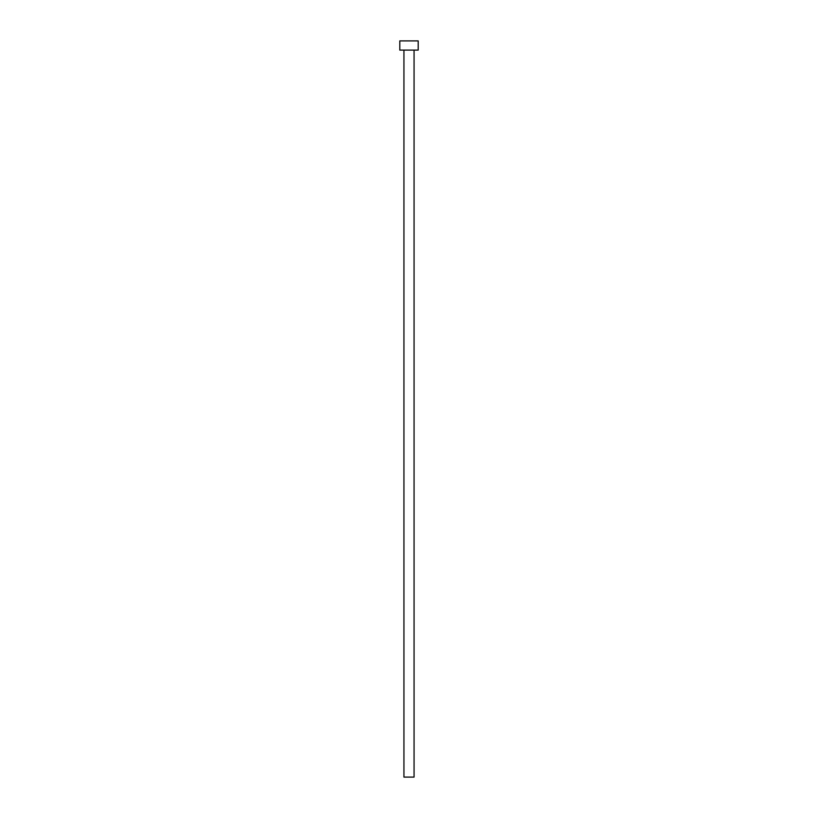 <?xml version="1.0" encoding="UTF-8"?>
<svg xmlns="http://www.w3.org/2000/svg" width="818" height="818" viewBox="0 0 818 818"><rect width="100%" height="100%" fill="white"/><g stroke="black" fill="none" stroke-linecap="round" stroke-linejoin="round"><path stroke-width="1.23" d="M403.939 50.102L403.939 777.1L414.061 777.1L414.061 50.102L414.061 777.1L403.939 777.1L403.939 50.102M399.798 40.9L399.798 50.102L418.202 50.102L418.202 40.9L399.798 40.9L399.798 50.102L418.202 50.102L418.202 40.9L399.798 40.9"/></g></svg>
